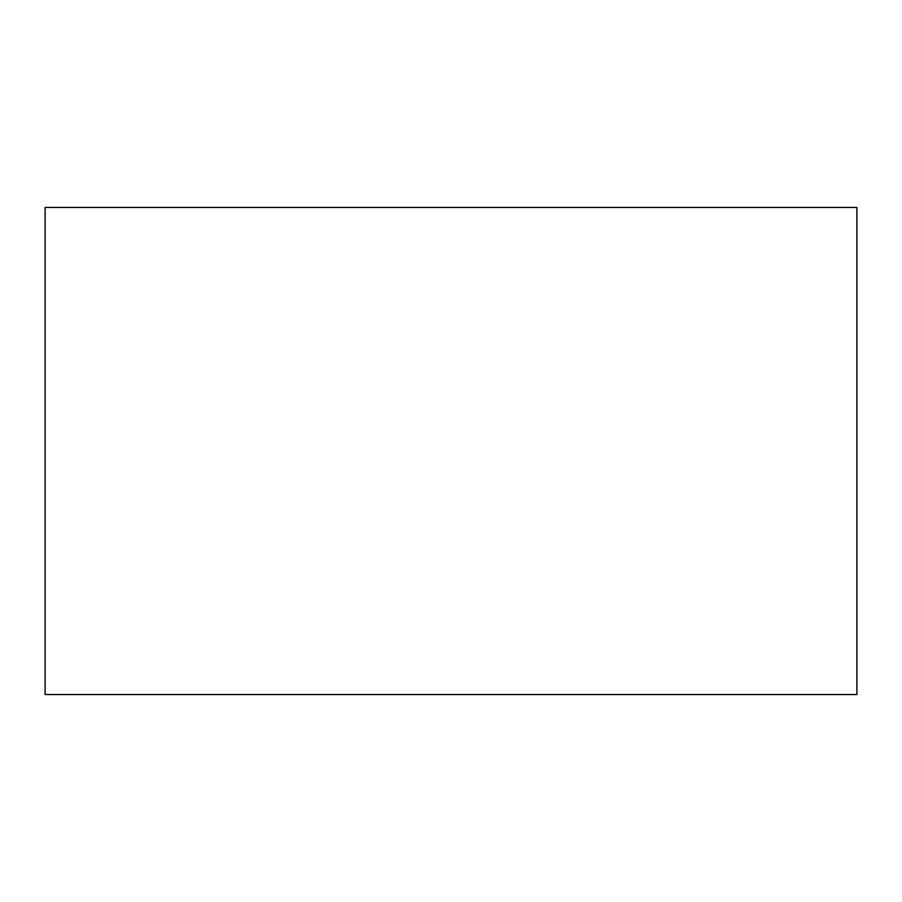 <?xml version="1.0" encoding="UTF-8"?>
<svg xmlns="http://www.w3.org/2000/svg" width="902" height="902" viewBox="0 0 902 902"><rect width="100%" height="100%" fill="white"/><g stroke="black" fill="none" stroke-linecap="round" stroke-linejoin="round"><path stroke-width="1.35" d="M856.9 207.46L856.9 694.54L45.1 694.54L45.1 207.46L856.9 207.46"/></g></svg>
